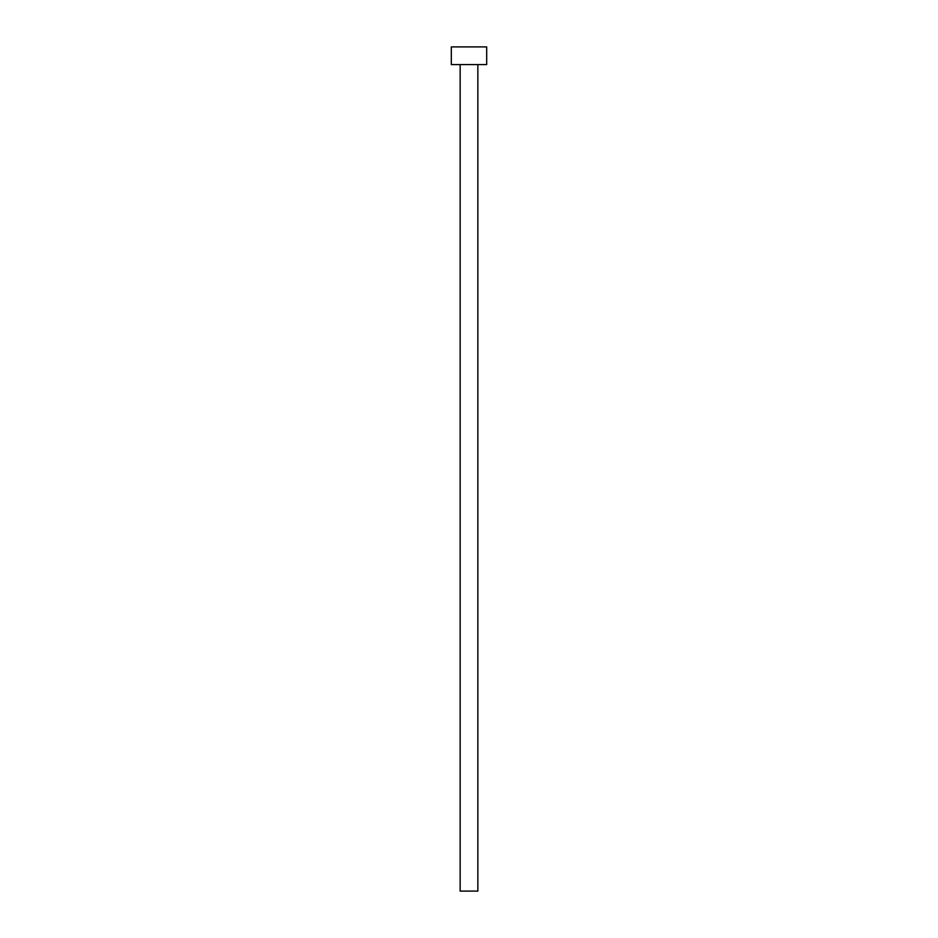 <?xml version="1.0" encoding="UTF-8"?>
<svg xmlns="http://www.w3.org/2000/svg" width="938" height="938" viewBox="0 0 938 938"><rect width="100%" height="100%" fill="white"/><g stroke="black" fill="none" stroke-linecap="round" stroke-linejoin="round"><path stroke-width="1.41" d="M460.148 64.593L460.148 891.1L477.852 891.1L477.852 64.593L477.852 891.1L460.148 891.1L460.148 64.593M451.307 46.9L451.307 64.593L486.693 64.593L486.693 46.9L451.307 46.9L451.307 64.593L486.693 64.593L486.693 46.9L451.307 46.9"/></g></svg>
